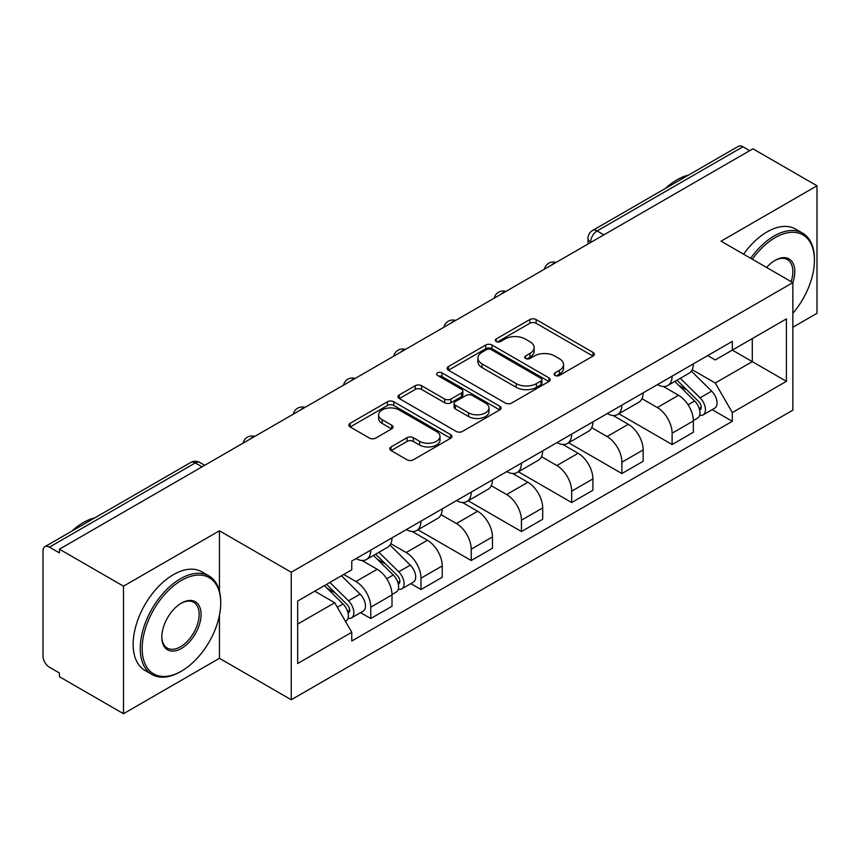 <?xml version="1.0" encoding="UTF-8"?>
<svg xmlns="http://www.w3.org/2000/svg" width="860" height="860" viewBox="0 0 860 860"><rect width="100%" height="100%" fill="white"/><g stroke="black" fill="none" stroke-linecap="round" stroke-linejoin="round"><path stroke-width="1.29" d="M555.012 375.444A3.128 1.806 0 0 0 559.441 375.444L593.013 356.062A4.472 2.58 0 0 0 594.324 354.234A4.472 2.58 0 0 0 593.013 352.406L536.135 319.565A4.472 2.58 0 0 0 529.814 319.565L496.231 338.947A3.128 1.806 0 0 0 495.317 340.227A3.128 1.806 0 0 0 496.231 341.506A3.128 1.806 0 0 0 500.66 341.506L505.003 339.001A14.297 8.256 0 0 1 525.223 339.001L529.964 341.732A14.297 8.256 0 0 1 534.157 347.569A14.297 8.256 0 0 1 529.964 353.406L525.621 355.922A3.128 1.806 0 0 0 524.707 357.201A3.128 1.806 0 0 0 525.621 358.469A3.128 1.806 0 0 0 530.05 358.469L534.393 355.965A14.297 8.256 0 0 1 554.614 355.965L559.355 358.706A14.297 8.256 0 0 1 563.547 364.543A14.297 8.256 0 0 1 559.355 370.38L555.012 372.885A3.128 1.806 0 0 0 554.098 374.164A3.128 1.806 0 0 0 555.012 375.444L555.012 372.885M391.074 446.921A4.472 2.58 0 0 0 389.763 448.748A4.472 2.58 0 0 0 391.074 450.565L407.027 459.788A4.472 2.58 0 0 0 413.348 459.788L450.64 438.256A4.472 2.58 0 0 0 451.952 436.428A4.472 2.58 0 0 0 450.64 434.601L393.762 401.76A4.472 2.58 0 0 0 387.441 401.76L350.149 423.292A4.472 2.58 0 0 0 348.837 425.119A4.472 2.58 0 0 0 350.149 426.936L369.424 438.073A4.472 2.58 0 0 0 375.745 438.073L391.708 428.861A4.472 2.58 0 0 0 393.009 427.033A4.472 2.58 0 0 0 391.708 425.206L382.141 419.691A11.954 6.901 0 0 1 378.647 414.81A11.954 6.901 0 0 1 386.022 408.435A11.954 6.901 0 0 1 399.051 409.93L436.504 431.548A11.954 6.901 0 0 1 440.008 436.428A11.954 6.901 0 0 1 432.623 442.803A11.954 6.901 0 0 1 419.594 441.309L413.348 437.708A4.472 2.58 0 0 0 407.027 437.708L391.074 446.921L391.074 450.565M291.239 572.244L219.44 530.792L123.496 586.176L59.415 549.185L752.93 148.801L817 185.792L721.056 241.176L792.855 282.628L291.239 572.244L291.239 699.76L792.855 410.156L792.855 282.628A27.778 16.039 -60 0 0 775.139 260.322L775.139 260.322A27.778 16.039 -60 0 1 775.139 260.322A27.778 16.039 -60 0 0 766.625 267.492M505.315 403.039A4.472 2.58 0 0 0 511.635 403.039L548.927 381.507A4.472 2.58 0 0 0 550.239 379.69A4.472 2.58 0 0 0 548.927 377.863L492.038 345.021A4.472 2.58 0 0 0 485.728 345.021L448.436 366.543A4.472 2.58 0 0 0 447.125 368.37A4.472 2.58 0 0 0 448.436 370.198L505.315 403.039M438.783 376.121A3.128 1.806 0 0 1 441.954 376.562L441.954 372.842L499.789 406.232A4.472 2.58 0 0 1 501.1 408.059A4.472 2.58 0 0 1 499.789 409.887L462.497 431.408A4.472 2.58 0 0 1 456.176 431.408L399.287 398.567L399.287 394.923A4.472 2.58 0 0 0 397.976 396.739A4.472 2.58 0 0 0 399.287 398.567M399.287 394.923L415.251 385.71A4.472 2.58 0 0 1 421.572 385.71L444.642 399.029A4.472 2.58 0 0 0 450.962 399.029L461.551 392.912A4.472 2.58 0 0 0 462.852 391.085A4.472 2.58 0 0 0 461.551 389.268L437.525 375.401A3.128 1.806 0 0 1 436.611 374.121A3.128 1.806 0 0 1 438.546 372.455A3.128 1.806 0 0 1 441.954 372.842M123.496 586.176L123.496 713.703L59.415 676.712L59.415 672.993L49.439 667.231A9.105 5.257 -120 0 1 43 656.072L43 550.862A9.105 5.257 -120 0 1 44.881 546.691L190.737 462.487A9.105 5.257 60 0 1 195.284 462.938L49.439 547.143A9.105 5.257 -120 0 0 44.881 546.691M792.855 327.252L817 313.309L817 185.792M123.496 713.703L219.44 658.308L291.239 699.76M59.415 549.185L59.415 552.905L49.439 547.143M603.86 234.866L597.098 230.953A9.105 5.257 60 0 0 592.551 230.501L738.396 146.297A9.105 5.257 60 0 1 742.943 146.748L597.098 230.953A9.105 5.257 120 0 0 590.659 242.111L590.659 242.477M749.705 150.65L742.943 146.748M672.111 376.132A20.941 12.094 60 0 1 667.779 385.538L689.032 373.272A20.941 12.094 -120 0 0 693.364 363.866M641.958 398.685L657.309 407.543A20.941 12.094 60 0 1 672.111 433.204L693.364 420.927A20.941 12.094 -120 0 0 678.551 395.277L663.35 386.495M693.364 420.927L693.364 432.268L672.111 444.534L618.845 413.789M667.779 385.538A20.941 12.094 60 0 1 657.47 384.592M672.111 433.204L672.111 444.534M621.887 405.135A20.941 12.094 60 0 1 617.555 414.531L638.797 402.265A20.941 12.094 -120 0 0 643.14 392.859M568.621 442.782L621.887 473.537L643.14 461.272L643.14 449.93A20.941 12.094 -120 0 0 628.327 424.281L613.115 415.498M617.555 414.531A20.941 12.094 60 0 1 607.246 413.585M591.734 427.689L607.085 436.547A20.941 12.094 60 0 1 621.887 462.196L621.887 473.537M571.663 434.128A20.941 12.094 60 0 1 567.331 443.534L588.573 431.258A20.941 12.094 -120 0 0 592.916 421.862M518.397 471.785L571.663 502.53L592.916 490.264L592.916 478.923A20.941 12.094 -120 0 0 578.103 453.274L562.891 444.491M567.331 443.534A20.941 12.094 60 0 1 557.011 442.588M541.51 456.681L556.85 465.539A20.941 12.094 60 0 1 571.663 491.2L571.663 502.53M521.439 463.131A20.941 12.094 60 0 1 517.096 472.527L538.349 460.261A20.941 12.094 -120 0 0 542.681 450.855M468.173 500.778L521.439 531.534L542.692 519.268L542.692 507.927A20.941 12.094 -120 0 0 527.879 482.277L512.667 473.494M517.096 472.527A20.941 12.094 60 0 1 506.787 471.581M491.275 485.685L506.626 494.543A20.941 12.094 60 0 1 521.439 520.192L521.439 531.534M471.215 492.124A20.941 12.094 60 0 1 466.873 501.531L488.125 489.254A20.941 12.094 -120 0 0 492.457 479.858M417.938 529.781L471.215 560.526L492.457 548.261L492.457 536.919A20.941 12.094 -120 0 0 477.655 511.27L462.443 502.487M466.873 501.531A20.941 12.094 60 0 1 456.563 500.584M441.051 514.678L456.402 523.536A20.941 12.094 60 0 1 471.215 549.196L471.215 560.526M420.981 521.128A20.941 12.094 60 0 1 416.648 530.523L437.901 518.258A20.941 12.094 -120 0 0 442.233 508.851M410.8 583.65L420.981 589.53L442.233 577.264L442.233 565.923A20.941 12.094 -120 0 0 427.42 540.274L412.219 531.491M416.648 530.523A20.941 12.094 60 0 1 406.339 529.577M390.827 543.681L406.178 552.539A20.941 12.094 60 0 1 420.981 578.189L420.981 589.53M370.757 550.12A20.941 12.094 60 0 1 366.425 559.527L387.666 547.25A20.941 12.094 -120 0 0 392.01 537.855M360.566 612.642L370.757 618.523L392.01 606.257L392.01 594.916A20.941 12.094 -120 0 0 377.196 569.266L361.985 560.483M366.425 559.527A20.941 12.094 60 0 1 356.115 558.581M343.71 574.469L355.943 581.532A20.941 12.094 60 0 1 370.757 607.192L370.757 618.523M707.694 355.588L715.262 359.964L786.416 318.877L752.285 338.582L752.285 361.63L715.262 383.012L692.182 369.692M297.678 624.102L334.701 602.731L351.762 632.283L297.678 663.511L297.678 601.054L351.762 569.825L351.762 561.086L732.322 341.377L732.322 350.106L786.416 381.335L732.322 412.563L715.262 383.012M786.416 318.877L786.416 381.335M351.762 632.283L351.762 641.022L732.322 421.303L732.322 412.563M219.44 530.792L219.44 591.067M219.44 615.362L219.44 658.308M334.701 602.731L314.738 591.196M712.155 409.661L732.322 421.303M556.259 375.885L559.355 374.1A14.297 8.256 0 0 0 563.547 368.263L563.547 364.543M534.157 347.569L534.157 351.288A14.297 8.256 0 0 1 529.964 357.126L526.868 358.921M592.959 356.094L536.135 323.285A4.472 2.58 0 0 0 529.814 323.285L497.478 341.947M548.873 381.539L492.038 348.741A4.472 2.58 0 0 0 485.728 348.741L448.49 370.23M541.026 380.958A3.128 1.806 0 0 0 541.94 379.69A3.128 1.806 0 0 0 541.026 378.411L491.092 349.579A3.128 1.806 0 0 0 486.674 349.579L482.084 352.224A14.297 8.256 0 0 0 477.902 358.061A14.297 8.256 0 0 0 482.084 363.898L516.215 383.603A14.297 8.256 0 0 0 536.447 383.603L541.026 380.958L541.026 384.678A3.128 1.806 0 0 0 541.94 383.399L541.94 379.69M477.902 358.061L477.902 361.781A14.297 8.256 0 0 0 482.084 367.618L482.084 363.898M541.026 384.678L536.447 387.322A14.297 8.256 0 0 1 516.215 387.322L482.084 367.618M399.352 398.599L415.251 389.419L415.251 385.71M462.852 391.085L462.852 394.804A4.472 2.58 0 0 1 461.551 396.632L450.962 402.738A4.472 2.58 0 0 1 444.642 402.738L421.572 389.419A4.472 2.58 0 0 0 415.251 389.419M441.954 376.562L499.724 409.919M468.582 412.843A11.954 6.901 0 0 0 481.611 414.348A11.954 6.901 0 0 0 488.985 407.962A11.954 6.901 0 0 0 485.481 403.082L472.29 395.471A4.472 2.58 0 0 0 465.969 395.471L455.381 401.577A4.472 2.58 0 0 0 454.08 403.404A4.472 2.58 0 0 0 455.381 405.232L468.582 412.843L468.582 416.562A11.954 6.901 0 0 0 481.611 418.057A11.954 6.901 0 0 0 488.985 411.682L488.985 407.962M454.08 403.404L454.08 407.124A4.472 2.58 0 0 0 455.381 408.952L455.381 405.232M468.582 416.562L455.381 408.952M440.008 436.428L440.008 440.148A11.954 6.901 0 0 1 432.623 446.523A11.954 6.901 0 0 1 419.594 445.029L413.348 441.427A4.472 2.58 0 0 0 407.027 441.427L391.128 450.608M378.647 414.81L378.647 418.53A11.954 6.901 0 0 0 382.141 423.41L382.141 419.691M391.644 428.893L382.141 423.41M450.586 438.288L393.762 405.479A4.472 2.58 0 0 0 387.441 405.479L350.203 426.979M674.821 381.474L694.601 400.986A11.384 6.568 60 0 1 697.611 418.057L693.364 420.508M678.766 385.366L687.151 390.204M677.013 380.206L698.686 401.577A5.461 3.15 60 0 1 700.126 409.769A5.461 3.15 60 0 1 699.621 409.973M680.292 378.314L700.083 397.825A11.384 6.568 60 0 1 703.082 414.896A11.384 6.568 60 0 1 699.642 415.262M691.365 371.112L711.671 391.139A11.384 6.568 60 0 1 714.671 408.21L703.082 414.896M792.855 313.266A55.545 32.067 120 0 0 814.42 260.333A55.545 32.067 120 0 0 775.139 237.65A55.545 32.067 120 0 0 752.339 259.247M750.683 258.29A56.91 32.863 -60 0 1 774.183 235.973A56.91 32.863 -60 0 1 802.638 233.157A56.91 32.863 -60 0 1 814.42 259.215L814.42 260.333M791.146 281.65A26.413 15.243 120 0 0 787.384 259.58A26.413 15.243 120 0 0 774.656 260.612M665.446 188.415A56.91 32.863 -60 0 1 676.949 179.837A56.91 32.863 -60 0 1 688.451 175.139M743.599 254.195A56.91 32.863 -60 0 1 767.099 231.888A56.91 32.863 -60 0 1 795.554 229.072L802.638 233.157M181.449 580.414A55.545 32.067 120 0 0 142.169 648.451A55.545 32.067 120 0 0 181.449 671.133L180.482 671.692A56.91 32.863 -60 0 1 152.016 674.509A56.91 32.863 -60 0 1 143.298 628.896A56.91 32.863 -60 0 1 180.482 578.748A56.91 32.863 -60 0 1 208.937 575.931A56.91 32.863 -60 0 1 220.719 601.978L220.719 603.096A55.545 32.067 120 0 0 181.449 580.414M181.439 603.096L181.449 603.096A27.778 16.039 -60 0 1 201.079 614.438A27.778 16.039 -60 0 1 181.449 648.451A27.778 16.039 -60 0 1 161.809 637.109A27.778 16.039 -60 0 1 181.449 603.096L181.449 603.096M161.809 636.55A26.413 15.243 120 0 0 167.27 648.085A26.413 15.243 120 0 0 180.482 646.784A26.413 15.243 120 0 0 197.736 623.511A26.413 15.243 120 0 0 193.683 602.344A26.413 15.243 120 0 0 180.955 603.387M71.745 531.19A56.91 32.863 -60 0 1 83.248 522.611A56.91 32.863 -60 0 1 94.751 517.903M152.016 674.509L144.942 670.424A56.91 32.863 -60 0 1 136.213 624.812A56.91 32.863 -60 0 1 173.398 574.652A56.91 32.863 -60 0 1 201.853 571.836L208.937 575.931M180.482 671.692L181.449 671.133A55.545 32.067 120 0 0 220.719 603.096M373.466 555.452L393.246 574.975A11.384 6.568 60 0 1 396.256 592.045L391.999 594.496M377.411 559.355L385.796 564.192M375.659 554.195L397.32 575.566A5.461 3.15 60 0 1 398.76 583.757A5.461 3.15 60 0 1 398.266 583.951M378.938 552.303L398.717 571.814A11.384 6.568 60 0 1 401.727 588.885A11.384 6.568 60 0 1 398.287 589.25M390.01 545.089L410.317 565.128A11.384 6.568 60 0 1 413.316 582.188L401.727 588.885M324.413 585.617L343.022 603.978A11.384 6.568 60 0 1 346.021 621.038L345.462 621.371M327.176 588.347L335.572 593.196M326.606 584.349L347.096 604.569A5.461 3.15 60 0 1 348.536 612.761A5.461 3.15 60 0 1 348.042 612.954M329.885 582.457L348.493 600.817A11.384 6.568 60 0 1 351.493 617.878A11.384 6.568 60 0 1 348.063 618.243M341.474 575.759L360.082 594.12A11.384 6.568 60 0 1 363.092 611.191L351.493 617.878M590.981 242.294L590.659 242.111A9.105 5.257 0 0 1 587.993 238.392L587.993 244.025M420.981 578.189L442.233 565.923M471.215 549.196L492.457 536.919M521.439 520.192L542.692 507.927M571.663 491.2L592.916 478.923M621.887 462.196L643.14 449.93M370.757 607.192L392.01 594.916M355.943 581.532L377.196 569.266M406.178 552.539L427.42 540.274M456.402 523.536L477.655 511.27M506.626 494.543L527.879 482.277M556.85 465.539L578.103 453.274M607.085 436.547L628.327 424.281M657.309 407.543L678.551 395.277M555.323 262.88A9.105 5.257 120 0 0 551.303 265.202M505.099 291.884A9.105 5.257 120 0 0 501.079 294.206M454.865 320.877A9.105 5.257 120 0 0 450.844 323.199M404.641 349.88A9.105 5.257 120 0 0 400.62 352.202M354.417 378.873A9.105 5.257 120 0 0 350.396 381.195M304.193 407.877A9.105 5.257 120 0 0 300.172 410.198M253.969 436.869A9.105 5.257 120 0 0 249.948 439.191M202.046 466.84L195.284 462.938A9.105 5.257 120 0 1 199.843 462.487A9.105 9.105 0 0 0 190.737 462.487M559.355 374.1L559.355 370.38M525.621 358.469L525.621 355.922M529.964 357.126L529.964 353.406M496.231 341.506L496.231 338.947M529.814 323.285L529.814 319.565M536.135 323.285L536.135 319.565M593.013 356.062L593.013 352.406M448.436 370.198L448.436 366.543M485.728 348.741L485.728 345.021M492.038 348.741L492.038 345.021M548.927 381.507L548.927 377.863M516.215 387.322L516.215 383.603M536.447 387.322L536.447 383.603M421.572 389.419L421.572 385.71M444.642 402.738L444.642 399.029M450.962 402.738L450.962 399.029M461.551 396.632L461.551 392.912M499.789 409.887L499.789 406.232M407.027 441.427L407.027 437.708M413.348 441.427L413.348 437.708M419.594 445.029L419.594 441.309M391.708 428.861L391.708 425.206M350.149 426.936L350.149 423.292M387.441 405.479L387.441 401.76M393.762 405.479L393.762 401.76M450.64 438.256L450.64 434.601M694.601 400.986L688.064 404.77M701.255 407.274L699.201 408.457M711.671 391.139L700.083 397.825M393.246 574.975L386.71 578.748M399.9 581.253L397.847 582.446M410.317 565.128L398.717 571.814M343.022 603.978L337.324 607.267M349.665 610.256L347.623 611.438M360.082 594.12L348.493 600.817M556.097 262.44A9.105 9.105 0 0 0 544.412 269.18M505.873 291.433A9.105 9.105 0 0 0 494.188 298.183M455.639 320.436A9.105 9.105 0 0 0 443.954 327.176M405.415 349.429A9.105 9.105 0 0 0 393.729 356.18M355.191 378.432A9.105 9.105 0 0 0 343.505 385.173M304.967 407.425A9.105 9.105 0 0 0 293.281 414.176M254.743 436.428A9.105 9.105 0 0 0 243.057 443.169M204.712 465.303L199.843 462.487M592.551 230.501A9.105 9.105 0 0 0 587.993 238.392"/></g></svg>
